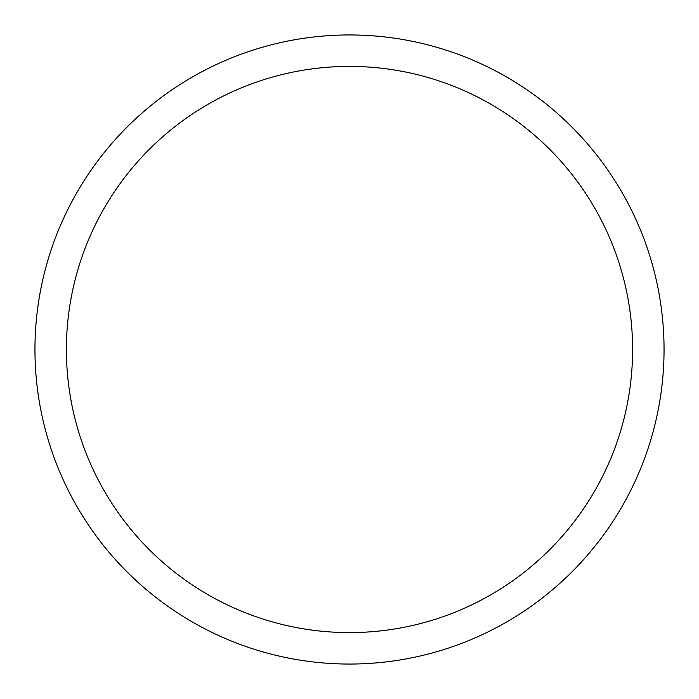 <?xml version="1.0" encoding="UTF-8"?>
<svg xmlns="http://www.w3.org/2000/svg" width="699" height="699" viewBox="0 0 699 699"><rect width="100%" height="100%" fill="white"/><g stroke="black" fill="none" stroke-linecap="round" stroke-linejoin="round"><path stroke-width="1.05" d="M349.5 34.95A314.55 314.55 0 0 1 664.05 349.5A314.55 314.55 0 0 1 349.5 664.05A314.55 314.55 0 0 1 34.95 349.5A314.55 314.55 0 0 1 349.5 34.95M349.5 632.595A283.095 283.095 0 0 1 66.405 349.5A283.095 283.095 0 0 1 349.5 66.405A283.095 283.095 0 0 1 632.595 349.5A283.095 283.095 0 0 1 349.5 632.595"/></g></svg>
